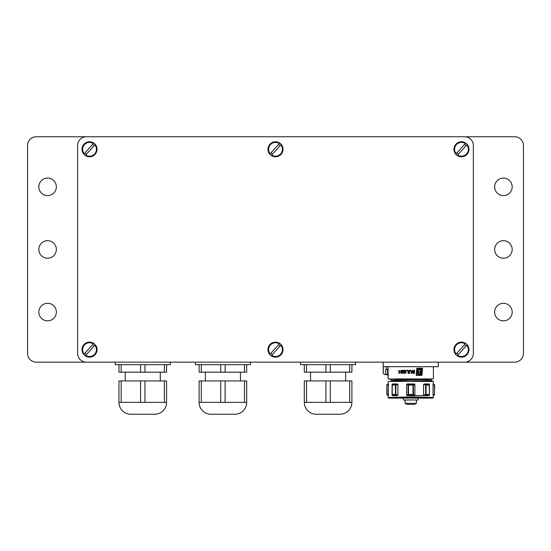 <?xml version="1.0" encoding="UTF-8"?>
<svg xmlns="http://www.w3.org/2000/svg" width="551" height="551" viewBox="0 0 551 551"><rect width="100%" height="100%" fill="white"/><g stroke="black" fill="none" stroke-linecap="round" stroke-linejoin="round"><path stroke-width="0.83" d="M92.582 144.383A5.758 5.758 0 0 1 94.076 145.726M94.841 144.872L85.729 155.01A6.887 6.887 0 0 0 94.841 144.872M84.234 153.667L93.346 143.535A6.887 6.887 0 0 0 84.234 153.667M86.493 154.156A5.758 5.758 0 0 1 84.999 152.82M278.544 144.383A5.758 5.758 0 0 1 280.039 145.726M280.803 144.872L271.691 155.01A6.887 6.887 0 0 0 280.803 144.872M270.197 153.667L279.309 143.535A6.887 6.887 0 0 0 270.197 153.667M272.456 154.156A5.758 5.758 0 0 1 270.961 152.82M464.507 144.383A5.758 5.758 0 0 1 466.001 145.726M466.766 144.872L457.654 155.01A6.887 6.887 0 0 0 466.766 144.872M456.159 153.667L465.271 143.535A6.887 6.887 0 0 0 456.159 153.667M458.418 154.156A5.758 5.758 0 0 1 456.924 152.82M464.507 344.747A5.758 5.758 0 0 1 466.001 346.083M466.766 345.236L457.654 355.374A6.887 6.887 0 0 0 466.766 345.236M456.159 354.031L465.271 343.9A6.887 6.887 0 0 0 456.159 354.031M458.418 354.52A5.758 5.758 0 0 1 456.924 353.184M278.544 344.747A5.758 5.758 0 0 1 280.039 346.083M280.803 345.236L271.691 355.374A6.887 6.887 0 0 0 280.803 345.236M270.197 354.031L279.309 343.9A6.887 6.887 0 0 0 270.197 354.031M272.456 354.52A5.758 5.758 0 0 1 270.961 353.184M92.582 344.747A5.758 5.758 0 0 1 94.076 346.083M94.841 345.236L85.729 355.374A6.887 6.887 0 0 0 94.841 345.236M84.234 354.031L93.346 343.9A6.887 6.887 0 0 0 84.234 354.031M86.493 354.52A5.758 5.758 0 0 1 84.999 353.184M86.404 362.159L36.318 362.159A8.768 8.768 0 0 1 27.55 353.391L27.55 145.512A8.768 8.768 0 0 1 36.318 136.751L514.682 136.751A8.768 8.768 0 0 1 523.45 145.512L523.45 353.391A8.768 8.768 0 0 1 514.682 362.159L86.404 362.159A8.768 8.768 0 0 1 77.643 353.391L77.643 145.512A8.768 8.768 0 0 1 86.404 136.751L464.596 136.751A8.768 8.768 0 0 1 473.357 145.512L473.357 353.391A8.768 8.768 0 0 1 464.596 362.159L86.404 362.159M47.586 258.219A8.768 8.768 0 0 0 56.354 249.451A8.768 8.768 0 0 0 47.586 240.684A8.768 8.768 0 0 0 38.818 249.451A8.768 8.768 0 0 0 47.586 258.219M503.414 258.219A8.768 8.768 0 0 0 512.182 249.451A8.768 8.768 0 0 0 503.414 240.684A8.768 8.768 0 0 0 494.646 249.451A8.768 8.768 0 0 0 503.414 258.219M38.818 186.837A8.768 8.768 0 0 0 47.586 195.605A8.768 8.768 0 0 0 56.354 186.837A8.768 8.768 0 0 0 47.586 178.076A8.768 8.768 0 0 0 38.818 186.837M38.818 312.066A8.768 8.768 0 0 0 47.586 320.834A8.768 8.768 0 0 0 56.354 312.066A8.768 8.768 0 0 0 47.586 303.298A8.768 8.768 0 0 0 38.818 312.066M512.182 312.066A8.768 8.768 0 0 0 503.414 303.298A8.768 8.768 0 0 0 494.646 312.066A8.768 8.768 0 0 0 503.414 320.834A8.768 8.768 0 0 0 512.182 312.066M512.182 186.837A8.768 8.768 0 0 0 503.414 178.076A8.768 8.768 0 0 0 494.646 186.837A8.768 8.768 0 0 0 503.414 195.605A8.768 8.768 0 0 0 512.182 186.837M283.014 149.273A7.514 7.514 0 0 0 275.5 141.759A7.514 7.514 0 0 0 267.986 149.273A7.514 7.514 0 0 0 275.5 156.787A7.514 7.514 0 0 0 283.014 149.273M82.023 349.637A7.514 7.514 0 0 0 89.537 357.151A7.514 7.514 0 0 0 97.052 349.637A7.514 7.514 0 0 0 89.537 342.123A7.514 7.514 0 0 0 82.023 349.637M82.023 149.273A7.514 7.514 0 0 0 89.537 156.787A7.514 7.514 0 0 0 97.052 149.273A7.514 7.514 0 0 0 89.537 141.759A7.514 7.514 0 0 0 82.023 149.273M468.977 149.273A7.514 7.514 0 0 0 461.462 141.759A7.514 7.514 0 0 0 453.948 149.273A7.514 7.514 0 0 0 461.462 156.787A7.514 7.514 0 0 0 468.977 149.273M473.357 145.512L473.357 353.391M77.643 353.391L77.643 145.512M468.977 349.637A7.514 7.514 0 0 0 461.462 342.123A7.514 7.514 0 0 0 453.948 349.637A7.514 7.514 0 0 0 461.462 357.151A7.514 7.514 0 0 0 468.977 349.637M267.986 349.637A7.514 7.514 0 0 0 275.5 357.151A7.514 7.514 0 0 0 283.014 349.637A7.514 7.514 0 0 0 275.5 342.123A7.514 7.514 0 0 0 267.986 349.637M345.629 372.173L345.629 380.941M310.564 372.173L310.564 380.941M351.889 402.354L349.692 402.354L349.692 380.941L351.889 380.941L351.889 402.354A11.895 11.895 0 0 1 339.995 414.249L316.198 414.249A11.895 11.895 0 0 1 304.304 402.354L304.304 380.941L306.501 380.941L306.501 402.354L304.304 402.354M330.29 380.941L330.29 402.354L325.896 402.354L325.896 380.941L349.692 380.941M306.501 380.941L325.896 380.941M325.896 402.354L306.501 402.354M349.692 402.354L330.29 402.354M351.889 364.659L351.889 372.173L349.692 372.173L349.692 364.659M330.29 364.659L330.29 372.173L325.896 372.173L325.896 364.659M306.501 364.659L306.501 372.173L304.304 372.173L304.304 364.659M325.896 372.173L306.501 372.173M349.692 372.173L330.29 372.173M300.543 362.159L300.543 364.659L355.643 364.659L355.643 362.159M240.436 372.173L240.436 380.941M205.371 372.173L205.371 380.941M246.696 402.354L244.499 402.354L244.499 380.941L246.696 380.941L246.696 402.354A11.895 11.895 0 0 1 234.802 414.249L211.005 414.249A11.895 11.895 0 0 1 199.111 402.354L199.111 380.941L201.308 380.941L201.308 402.354L199.111 402.354M225.104 380.941L225.104 402.354L220.71 402.354L220.71 380.941L244.499 380.941M201.308 380.941L220.71 380.941M220.71 402.354L201.308 402.354M244.499 402.354L225.104 402.354M246.696 364.659L246.696 372.173L244.499 372.173L244.499 364.659M225.104 364.659L225.104 372.173L220.71 372.173L220.71 364.659M201.308 364.659L201.308 372.173L199.111 372.173L199.111 364.659M220.71 372.173L201.308 372.173M244.499 372.173L225.104 372.173M195.357 362.159L195.357 364.659L250.457 364.659L250.457 362.159M160.293 372.173L160.293 380.941M125.229 372.173L125.229 380.941M166.554 402.354L164.356 402.354L164.356 380.941L166.554 380.941L166.554 402.354A11.895 11.895 0 0 1 154.659 414.249L130.862 414.249A11.895 11.895 0 0 1 118.968 402.354L118.968 380.941L121.165 380.941L121.165 402.354L118.968 402.354M144.954 380.941L144.954 402.354L140.56 402.354L140.56 380.941L164.356 380.941M121.165 380.941L140.56 380.941M140.56 402.354L121.165 402.354M164.356 402.354L144.954 402.354M166.554 364.659L166.554 372.173L164.356 372.173L164.356 364.659M144.954 364.659L144.954 372.173L140.56 372.173L140.56 364.659M121.165 364.659L121.165 372.173L118.968 372.173L118.968 364.659M140.56 372.173L121.165 372.173M164.356 372.173L144.954 372.173M115.207 362.159L115.207 364.659L170.307 364.659L170.307 362.159M403.422 398.097L418.071 398.097L418.071 399.978L403.422 399.978L403.422 398.104L388.703 398.104L388.076 397.478L410.75 396.878L433.41 397.478L410.736 396.878L410.75 397.526A22.04 0.579 180 0 0 388.71 398.104M387.277 369.335L386.141 369.253M388.076 369.342L388.007 374.363L387.505 374.363L387.505 369.356L388.007 369.356M387.505 374.363L385.624 374.363L385.624 369.356L387.505 369.356M406.617 384.371L407.237 383.951L408.477 384.591L413.03 384.591L413.002 385.128A38.708 38.708 132.9 0 0 408.511 385.128L406.617 384.371L406.617 395.17L407.251 395.597L429.064 395.597L429.436 394.447L429.436 395.17L429.064 395.597L429.436 395.17L429.25 385.128A38.708 27.357 90 0 0 426.075 385.128L425.84 384.591L429.057 384.591A0.627 0.441 94.7 0 1 429.077 384.605L429.436 385.128A0.627 0.585 179.9 0 0 429.057 384.591L429.071 383.951L429.436 384.371L429.436 394.447L429.436 384.378M388.076 383.951L386.83 385.121A0.627 0.627 0 0 0 386.83 385.128L388.462 384.371L388.352 395.597L386.83 394.447L386.83 385.128L388.352 383.951L388.462 384.371L388.076 381.444L433.41 381.444L433.141 383.951L434.36 384.591A0.627 0.413 118.5 0 1 434.484 385.128L433.031 384.371L433.141 383.951M414.269 383.951L414.889 384.371L413.443 385.128A0.627 0.413 -118.5 0 0 413.03 384.591L414.269 383.951L407.237 383.951M388.076 397.478L388.352 395.597M392.064 384.371L392.429 383.951L392.443 384.591A0.627 0.585 179.9 0 0 392.064 385.128L392.064 395.17L392.443 395.597L397.395 395.597L395.673 394.991L392.45 394.991L392.443 395.597M392.064 395.17L392.064 394.447A0.627 0.585 0.1 0 0 392.45 394.991A0.627 0.441 94.5 0 1 392.25 394.447L392.064 385.128L392.443 384.591L395.666 384.591L397.402 383.951L392.429 383.951M397.402 383.951L397.918 384.371L397.918 395.17L397.395 395.597M410.75 397.526A22.04 0.579 180 0 1 432.783 398.104L433.41 397.478L433.41 395.597L434.484 394.447A0.627 0.413 62.5 0 1 434.353 394.991L433.41 395.597M432.783 398.104L407.616 398.104M397.918 384.371L395.866 385.128L395.866 394.447L395.425 394.447A0.627 0.441 -94.5 0 0 395.673 394.991L395.866 394.447L397.918 395.17M395.866 385.128L395.666 384.591A0.627 0.441 94.7 0 0 395.425 385.128L395.866 385.128M405.109 399.978L405.109 403.353L416.384 403.353L416.384 399.978M416.384 403.353L414.504 404.365L406.989 404.365L405.109 403.353M414.889 384.371L414.889 395.17L414.256 395.597L413.03 394.991L408.477 394.991L407.251 395.597M406.617 395.17L408.064 394.447A0.627 0.413 62.6 0 0 408.477 394.991L408.511 394.447A40.478 40.478 58.5 0 0 413.002 394.447L413.03 394.991L413.443 394.447L414.889 395.17M424.098 383.951L425.84 384.591L425.634 385.128L423.581 384.371L424.098 383.951L429.071 383.951M425.634 385.128L426.075 385.128L426.075 394.447L425.634 394.447L425.833 394.991L424.112 395.597L423.581 395.17L425.634 394.447L425.634 385.128M429.05 394.991L425.833 394.991L426.075 394.447A40.478 28.611 90 0 0 429.25 394.447A0.627 0.441 -94.5 0 1 429.05 394.991M423.581 395.17L423.581 384.371M433.141 395.597L433.031 395.17L434.484 394.447L434.36 384.591M434.346 394.991L434.353 394.991A0.627 0.627 0.3 0 0 434.388 394.971L434.663 385.128A0.627 0.627 0 0 0 434.663 385.121L433.41 383.951M433.031 395.17L433.031 384.371M434.388 394.971L434.663 394.447A0.627 0.627 0 0 0 434.663 394.447L434.388 394.971M388.462 395.17L387.009 394.447L387.098 394.957L386.83 394.447L386.83 385.128A0.627 0.627 -0.1 0 1 387.133 384.591A0.627 0.413 -118.5 0 0 387.009 385.128L386.885 385.128M387.139 394.991L387.139 394.991A0.627 0.627 -179.6 0 1 386.83 394.447L386.83 394.447A0.627 0.627 0 0 0 386.83 394.454L388.076 395.597M387.105 394.971L387.009 385.128M404.524 370.596L405.109 370.727L404.524 370.596M403.835 370.341L404.503 370.217L403.201 370.706L403.835 370.341L403.201 370.706L403.201 371.87L404.53 371.87L404.53 371.498L403.607 371.498L404 370.692L403.607 370.919M398.917 370.272L398.917 373.406L399.31 373.406L399.31 370.947L401.383 373.406L401.383 370.272L400.983 370.272L400.983 372.731L398.917 370.272M438.293 362.159L438.293 366.663L383.31 366.663L383.193 373.303L384.57 374.556L383.31 373.303M388.007 372.049L388.221 375.81L386.96 374.556L384.446 374.556M386.141 366.663L386.451 369.356M388.193 375.568L386.83 374.556M388.076 372.049L388.076 366.663M433.41 366.663L433.41 378.936L388.076 378.936L388.076 375.81M416.177 375.383L416.804 368.22L416.177 375.383L421.942 375.383L422.569 368.22L416.804 368.22M413.326 370.272L414.517 370.272L414.517 373.406L412.43 373.013L412.747 371.939L412.251 370.768L413.326 370.272L412.251 370.768L412.313 371.656L412.155 371.181M412.747 371.939L412.313 371.656L412.747 371.939L412.43 373.013L413.346 373.406M410.343 370.217L411.06 370.368L409.613 370.389L409.118 371.594L409.613 370.389L411.06 370.368L411.576 371.594L411.459 370.809M411.576 371.594L411.576 373.406L411.163 373.406L411.087 370.995L410.378 370.596L411.163 371.594L411.087 370.995M409.724 370.802L409.531 371.594L409.724 370.802L409.531 371.594L409.724 370.802L410.378 370.596M406.486 370.644L406.486 370.272L406.486 370.644L408.029 370.644L408.029 373.406L408.443 373.406L408.443 370.272L406.486 370.272M404.503 370.217L405.908 370.988L406.101 371.822L405.357 373.261L403.917 373.344L403.249 372.524L403.917 373.344L405.357 373.261L404.53 373.454M405.908 370.988L405.908 372.676L405.908 370.988L405.336 370.417M405.55 372.476L405.674 371.849L405.357 372.786L404.53 373.103L403.621 372.428L404.097 373.02L405.019 373.013L405.674 371.849L405.109 370.727L405.674 371.849L405.529 371.147M422.066 378.936C410.302 379.377 390.707 379.818 391.492 380.252L391.492 381.175C390.487 380.679 417.706 380.169 426.915 379.66L430 379.315L430 378.936M430 379.315L432.032 380.486L410.158 381.444M391.52 380.286L389.454 378.936M389.454 379.081L390.046 378.936M425.214 381.444L432.032 380.955L432.032 380.486M431.213 381.444L432.032 380.955M402.519 373.406L402.106 373.406L402.106 370.272L402.519 370.272L402.519 373.406M391.506 381.168L391.024 381.444M403.621 372.428L403.249 372.524M405.357 373.261L405.908 372.676M404.53 371.87L403.201 371.87M416.584 375.004L417.148 368.591L422.156 368.591L421.598 375.004L416.584 375.004M419.421 369.273L421.329 369.273L420.888 374.281L418.106 374.122L417.603 373.661L417.686 372.393L418.257 371.932L417.596 371.477L417.624 370.065L419.421 369.273L418.03 369.604L417.417 370.72L418.257 371.932L417.686 372.393L417.603 373.661L419.008 374.281L418.106 374.122M418.202 373.358L418.119 372.917L418.519 373.619L420.275 373.688L420.413 372.173L418.691 372.228M418.119 372.917L418.292 372.483L418.119 372.917M420.413 372.173L420.275 373.688M419.304 371.581L420.461 371.581L420.613 369.859L418.912 369.886M418.581 371.498L418.106 370.72L418.519 370.024L418.106 370.72L418.581 371.498L418.209 371.209M420.613 369.859L420.461 371.581M413.002 372.986L414.104 373.034L414.104 372.09L413.036 372.125M412.789 372.827L412.795 372.276L412.789 372.827M412.926 371.663L414.104 371.718L414.104 370.644L413.043 370.658M412.678 371.484L412.802 370.74L412.678 371.484M409.531 371.594L409.531 373.406L409.118 373.406L409.118 371.594M392.25 394.447A40.478 28.631 -90 0 0 395.425 394.447L395.425 385.128A38.708 27.378 -90 0 0 392.25 385.128L392.25 394.447M408.064 385.128L408.064 394.447L408.511 394.447L408.477 384.591A0.627 0.413 -61.5 0 0 408.064 385.128M413.443 394.447L413.443 385.128L413.002 385.128L413.002 394.447L413.443 394.447M428.623 380.831L426.915 379.66M387.257 369.335L388.076 369.287M383.193 373.303L383.193 362.159"/></g></svg>
